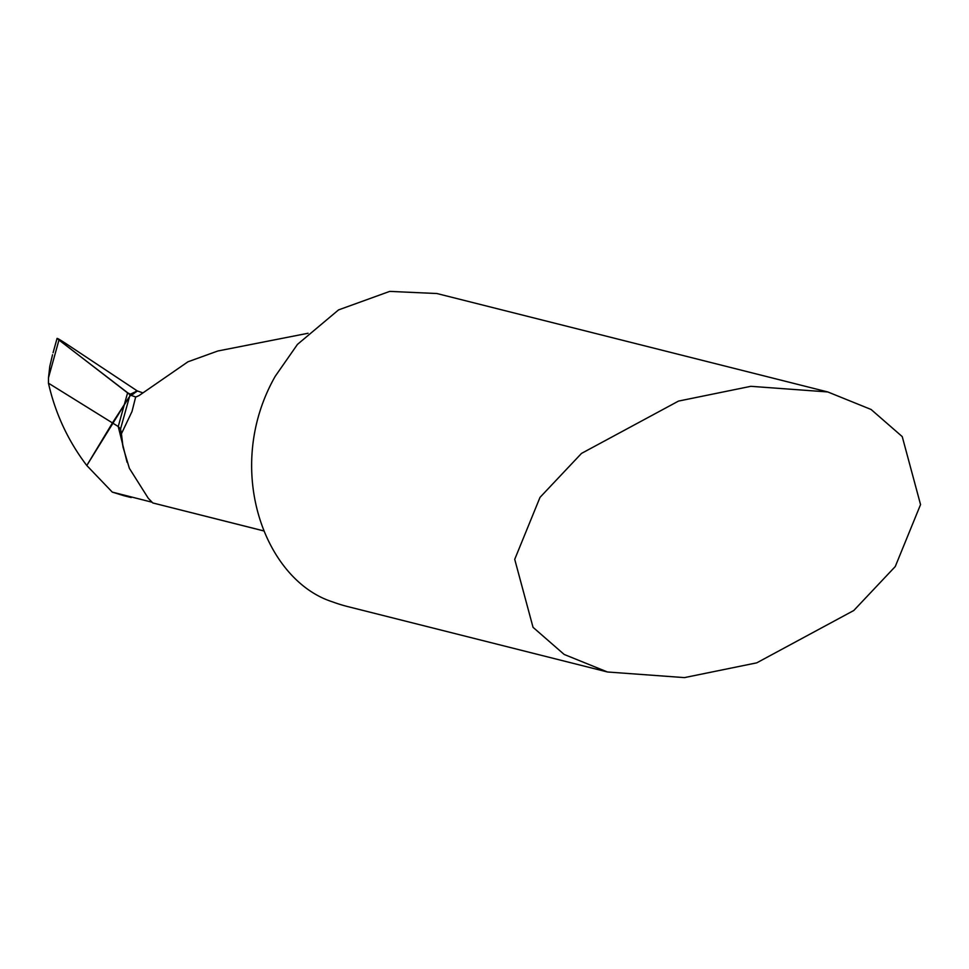 <?xml version="1.0" encoding="UTF-8"?>
<svg xmlns="http://www.w3.org/2000/svg" width="969" height="969" viewBox="0 0 969 969"><rect width="100%" height="100%" fill="white"/><g stroke="black" fill="none" stroke-linecap="round" stroke-linejoin="round"><path stroke-width="1.45" d="M127.072 462.261L118.242 426.53L112.452 422.92L124.335 404.558L118.242 426.53L120.531 429.001L130.028 394.771L57.437 338.787L66.049 343.68L137.271 390.919L142.915 392.893M127.617 392.748L124.335 404.558L128.744 397.69L86.786 465.508L112.452 422.92L48.45 383.179L48.498 377.753L58.964 340.034M48.45 383.179C55.294 413.436 68.06 440.883 86.786 465.508L112.271 492.095L123.766 495.68M112.271 492.095L152.036 502.221M308.045 333.263L217.783 351.008L187.938 361.8L139.003 395.618L135.83 397.011L130.318 395.086L129.604 396.285L137.428 391.016L130.028 394.771M135.648 397.048L132.014 411.486L121.428 433.761L120.531 429.001M121.428 433.761L123.051 447.145L129.361 468.306L148.245 498.236L152.775 502.947L263.629 530.855M607.49 671.989L564.176 654.45L533.035 627.318L514.721 559.343L540.012 497.376L581.485 453.419L678.518 401.081L750.854 386.316L827.78 391.948L871.095 409.475L902.236 436.607L920.55 504.583L895.259 566.55L853.786 610.506L756.753 662.844L684.417 677.61L607.49 671.989L347.907 606.63A162.671 156.76 -75.9 0 1 332.367 601.81C264.113 579.947 223.124 467.894 275.208 376.311L297.471 344.383L338.556 309.898L389.732 291.39L436.837 293.522M263.641 530.891L152.775 502.947M48.498 377.753L49.794 366.318L52.544 354.69M137.271 390.919L66.049 343.68C57.777 338.314 55.415 337.103 58.964 340.034L127.617 392.748C135.079 397.314 133.686 390.919 137.271 390.919L129.737 394.48M827.78 391.948L436.837 293.51M123.741 495.668L131.203 497.545M123.075 447.145L122.482 443.838M57.062 338.399L53.089 352.728"/></g></svg>
